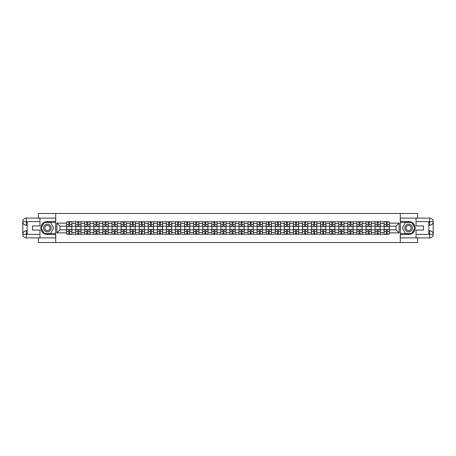 <?xml version="1.0" encoding="UTF-8"?>
<svg xmlns="http://www.w3.org/2000/svg" width="456" height="456" viewBox="0 0 456 456"><rect width="100%" height="100%" fill="white"/><g stroke="black" fill="none" stroke-linecap="round" stroke-linejoin="round"><path stroke-width="0.68" d="M38.384 237.884L38.384 242.535L417.616 242.535L417.616 237.884M417.616 218.116L417.616 213.465L38.384 213.465L38.384 218.116M75.713 234.253L75.713 223.525L71.877 223.525L71.877 234.253M71.877 223.525L71.877 221.747M75.713 223.525L75.713 221.747M80.946 221.747L80.946 234.253M84.782 234.253L84.782 221.747M90.02 221.747L90.02 234.253M93.856 234.253L93.856 221.747M99.089 221.747L99.089 234.253M102.925 234.253L102.925 221.747M108.157 221.747L108.157 234.253M111.999 234.253L111.999 221.747M117.232 221.747L117.232 234.253M121.068 234.253L121.068 221.747M126.301 221.747L126.301 234.253M130.137 234.253L130.137 221.747M135.375 221.747L135.375 234.253M139.211 234.253L139.211 221.747M144.444 221.747L144.444 234.253M148.28 234.253L148.28 221.747M153.512 221.747L153.512 234.253M157.354 234.253L157.354 221.747M162.587 221.747L162.587 234.253M166.423 234.253L166.423 221.747M171.655 221.747L171.655 234.253M175.492 234.253L175.492 221.747M180.724 221.747L180.724 234.253M184.566 234.253L184.566 221.747M189.799 221.747L189.799 234.253M193.635 234.253L193.635 221.747M198.867 221.747L198.867 234.253M202.703 234.253L202.703 221.747M207.942 221.747L207.942 234.253M211.778 234.253L211.778 221.747M217.01 221.747L217.01 234.253M220.846 234.253L220.846 221.747M226.079 221.747L226.079 234.253M229.921 234.253L229.921 221.747M235.153 221.747L235.153 234.253M238.99 234.253L238.99 221.747M244.222 221.747L244.222 234.253M248.058 234.253L248.058 221.747M253.297 221.747L253.297 234.253M257.133 234.253L257.133 221.747M262.365 221.747L262.365 234.253M266.201 234.253L266.201 221.747M271.434 221.747L271.434 234.253M275.276 234.253L275.276 221.747M280.508 221.747L280.508 234.253M284.344 234.253L284.344 221.747M289.577 221.747L289.577 234.253M293.413 234.253L293.413 221.747M298.646 221.747L298.646 234.253M302.488 234.253L302.488 221.747M307.72 221.747L307.72 234.253M311.556 234.253L311.556 221.747M316.789 221.747L316.789 234.253M320.625 234.253L320.625 221.747M325.863 221.747L325.863 234.253M329.699 234.253L329.699 221.747M334.932 221.747L334.932 234.253M338.768 234.253L338.768 221.747M344.001 221.747L344.001 234.253M347.842 234.253L347.842 221.747M353.075 221.747L353.075 234.253M356.911 234.253L356.911 221.747M362.144 221.747L362.144 234.253M365.98 234.253L365.98 221.747M371.218 221.747L371.218 234.253M375.054 234.253L375.054 221.747M380.287 221.747L380.287 234.253M384.123 234.253L384.123 221.747M384.123 229.801L380.287 229.801M375.054 229.801L371.218 229.801M365.98 229.801L362.144 229.801M356.911 229.801L353.075 229.801M347.842 229.801L344.001 229.801M338.768 229.801L334.932 229.801M329.699 229.801L325.863 229.801M320.625 229.801L316.789 229.801M311.556 229.801L307.72 229.801M302.488 229.801L298.646 229.801M293.413 229.801L289.577 229.801M284.344 229.801L280.508 229.801M275.276 229.801L271.434 229.801M266.201 229.801L262.365 229.801M257.133 229.801L253.297 229.801M248.058 229.801L244.222 229.801M238.99 229.801L235.153 229.801M229.921 229.801L226.079 229.801M220.846 229.801L217.01 229.801M211.778 229.801L207.942 229.801M202.703 229.801L198.867 229.801M193.635 229.801L189.799 229.801M184.566 229.801L180.724 229.801M175.492 229.801L171.655 229.801M166.423 229.801L162.587 229.801M157.354 229.801L153.512 229.801M148.28 229.801L144.444 229.801M139.211 229.801L135.375 229.801M130.137 229.801L126.301 229.801M121.068 229.801L117.232 229.801M111.999 229.801L108.157 229.801M102.925 229.801L99.089 229.801M93.856 229.801L90.02 229.801M84.782 229.801L80.946 229.801M75.713 229.801L71.877 229.801M384.123 226.199L380.287 226.199M375.054 226.199L371.218 226.199M365.98 226.199L362.144 226.199M356.911 226.199L353.075 226.199M347.842 226.199L344.001 226.199M338.768 226.199L334.932 226.199M329.699 226.199L325.863 226.199M320.625 226.199L316.789 226.199M311.556 226.199L307.72 226.199M302.488 226.199L298.646 226.199M293.413 226.199L289.577 226.199M284.344 226.199L280.508 226.199M275.276 226.199L271.434 226.199M266.201 226.199L262.365 226.199M257.133 226.199L253.297 226.199M248.058 226.199L244.222 226.199M238.99 226.199L235.153 226.199M229.921 226.199L226.079 226.199M220.846 226.199L217.01 226.199M211.778 226.199L207.942 226.199M202.703 226.199L198.867 226.199M193.635 226.199L189.799 226.199M184.566 226.199L180.724 226.199M175.492 226.199L171.655 226.199M166.423 226.199L162.587 226.199M157.354 226.199L153.512 226.199M148.28 226.199L144.444 226.199M139.211 226.199L135.375 226.199M130.137 226.199L126.301 226.199M121.068 226.199L117.232 226.199M111.999 226.199L108.157 226.199M102.925 226.199L99.089 226.199M93.856 226.199L90.02 226.199M84.782 226.199L80.946 226.199M75.713 226.199L71.877 226.199M59.958 229.801L66.644 229.801L66.644 226.199L59.958 226.199L59.958 229.801L56.875 232.885L56.875 223.115L66.644 223.115L66.644 226.199M389.356 226.199L389.356 229.801L396.042 229.801L396.042 226.199L389.356 226.199L389.356 221.747L66.644 221.747L66.644 223.115M389.356 223.115L399.125 223.115L399.125 232.885L389.356 232.885L389.356 229.801M66.644 229.801L66.644 234.253L389.356 234.253L389.356 232.885M66.644 232.885L56.875 232.885M400.288 242.535L400.288 213.465M55.712 242.535L55.712 213.465M69.751 233.381L68.765 233.381M68.765 222.619L69.751 222.619M78.825 233.381L77.834 233.381M77.834 222.619L78.825 222.619M87.894 233.381L86.908 233.381M86.908 222.619L87.894 222.619M96.968 233.381L95.977 233.381M95.977 222.619L96.968 222.619M106.037 233.381L105.051 233.381M105.051 222.619L106.037 222.619M115.106 233.381L114.12 233.381M114.12 222.619L115.106 222.619M124.18 233.381L123.188 233.381M123.188 222.619L124.18 222.619M133.249 233.381L132.263 233.381M132.263 222.619L133.249 222.619M142.323 233.381L141.331 233.381M141.331 222.619L142.323 222.619M151.392 233.381L150.406 233.381M150.406 222.619L151.392 222.619M160.461 233.381L159.475 233.381M159.475 222.619L160.461 222.619M169.535 233.381L168.543 233.381M168.543 222.619L169.535 222.619M178.604 233.381L177.618 233.381M177.618 222.619L178.604 222.619M187.672 233.381L186.686 233.381M186.686 222.619L187.672 222.619M196.747 233.381L195.755 233.381M195.755 222.619L196.747 222.619M205.816 233.381L204.829 233.381M204.829 222.619L205.816 222.619M214.89 233.381L213.898 233.381M213.898 222.619L214.89 222.619M223.959 233.381L222.973 233.381M222.973 222.619L223.959 222.619M233.027 233.381L232.041 233.381M232.041 222.619L233.027 222.619M242.102 233.381L241.11 233.381M241.11 222.619L242.102 222.619M251.17 233.381L250.184 233.381M250.184 222.619L251.17 222.619M260.245 233.381L259.253 233.381M259.253 222.619L260.245 222.619M269.314 233.381L268.327 233.381M268.327 222.619L269.314 222.619M278.382 233.381L277.396 233.381M277.396 222.619L278.382 222.619M287.457 233.381L286.465 233.381M286.465 222.619L287.457 222.619M296.525 233.381L295.539 233.381M295.539 222.619L296.525 222.619M305.594 233.381L304.608 233.381M304.608 222.619L305.594 222.619M314.668 233.381L313.677 233.381M313.677 222.619L314.668 222.619M323.737 233.381L322.751 233.381M322.751 222.619L323.737 222.619M332.812 233.381L331.82 233.381M331.82 222.619L332.812 222.619M341.88 233.381L340.894 233.381M340.894 222.619L341.88 222.619M350.949 233.381L349.963 233.381M349.963 222.619L350.949 222.619M360.023 233.381L359.032 233.381M359.032 222.619L360.023 222.619M369.092 233.381L368.106 233.381M368.106 222.619L369.092 222.619M378.166 233.381L377.175 233.381M377.175 222.619L378.166 222.619M387.235 233.381L386.249 233.381M386.249 222.619L387.235 222.619M56.875 223.115L59.958 226.199M396.042 229.801L399.125 232.885M396.042 226.199L399.125 223.115M69.751 226.752L69.751 221.81L71.848 221.81L71.848 226.752L69.751 226.752M68.765 222.562L69.751 222.562M68.765 221.81L66.673 221.81L66.673 226.752L68.765 226.752L68.765 221.81L69.751 221.81M68.765 229.248L68.765 234.19L66.673 234.19L66.673 229.248L68.765 229.248M69.751 233.438L68.765 233.438M69.751 234.19L71.848 234.19L71.848 229.248L69.751 229.248L69.751 234.19L68.765 234.19M78.825 226.752L78.825 221.81L80.917 221.81L80.917 226.752L78.825 226.752M77.834 222.562L78.825 222.562M77.834 221.81L75.742 221.81L75.742 226.752L77.834 226.752L77.834 221.81L78.825 221.81M87.894 226.752L87.894 221.81L89.986 221.81L89.986 226.752L87.894 226.752M86.908 222.562L87.894 222.562M86.908 221.81L84.816 221.81L84.816 226.752L86.908 226.752L86.908 221.81L87.894 221.81M27.16 225.235L26.374 225.235A3.574 3.574 0 0 1 22.8 221.69A3.574 3.574 0 0 1 26.374 218.116L55.655 218.116L55.655 221.456L47.395 221.456A6.544 6.544 0 0 0 40.852 228A6.544 6.544 0 0 0 47.395 234.544L55.655 234.544L55.655 237.884L26.374 237.884A3.574 3.574 0 0 1 22.8 234.31A3.574 3.574 0 0 1 26.374 230.764L27.16 230.764M55.655 234.544L55.655 221.456M39.951 218.116L39.951 225.937L32.45 225.937L32.45 230.063L39.951 230.063L39.951 237.884M26.374 225.235A3.574 3.574 0 0 1 22.8 221.69L26.374 221.747L26.374 225.235A3.574 3.574 0 0 1 22.8 221.69L22.8 234.31L39.951 234.395M26.374 234.395L26.374 237.884A3.574 3.574 0 0 1 22.8 234.31A3.574 3.574 0 0 1 26.374 230.764L26.374 234.253L27.16 234.253L27.16 221.747L26.374 221.747M55.655 222.391L44.158 222.391L40.915 228L44.158 233.609L55.655 233.609M428.839 230.764L429.626 230.764A3.574 3.574 0 0 1 433.2 234.31A3.574 3.574 0 0 1 429.626 237.884L400.345 237.884L400.345 234.544L408.604 234.544A6.544 6.544 0 0 0 415.148 228A6.544 6.544 0 0 0 408.604 221.456L400.345 221.456L400.345 218.116L429.626 218.116A3.574 3.574 0 0 1 433.2 221.69A3.574 3.574 0 0 1 429.626 225.235L428.839 225.235M400.345 221.456L400.345 234.544M416.049 237.884L416.049 230.063L423.55 230.063L423.55 225.937L416.049 225.937L416.049 218.116M429.626 230.764A3.574 3.574 0 0 1 433.2 234.31L429.626 234.253L429.626 230.764A3.574 3.574 0 0 1 433.2 234.31L433.2 221.69L416.049 221.605M429.626 221.605L429.626 218.116A3.574 3.574 0 0 1 433.2 221.69A3.574 3.574 0 0 1 429.626 225.235L429.626 221.747L428.839 221.747L428.839 234.253L429.626 234.253M400.345 233.609L411.842 233.609L415.085 228L411.842 222.391L400.345 222.391M43.616 228A3.779 3.779 0 0 0 47.395 231.779A3.779 3.779 0 0 0 51.175 228A3.779 3.779 0 0 0 47.395 224.221A3.779 3.779 0 0 0 43.616 228M44.808 228A2.588 2.588 0 0 0 47.395 230.588A2.588 2.588 0 0 0 49.983 228A2.588 2.588 0 0 0 47.395 225.412A2.588 2.588 0 0 0 44.808 228M50.536 222.562L53.671 228L50.536 233.438L44.255 233.438L41.12 228L44.255 222.562L50.536 222.562M404.825 228A3.779 3.779 0 0 0 408.604 231.779A3.779 3.779 0 0 0 412.384 228A3.779 3.779 0 0 0 408.604 224.221A3.779 3.779 0 0 0 404.825 228M406.017 228A2.588 2.588 0 0 0 408.604 230.588A2.588 2.588 0 0 0 411.192 228A2.588 2.588 0 0 0 408.604 225.412A2.588 2.588 0 0 0 406.017 228M411.745 222.562L414.88 228L411.745 233.438L405.464 233.438L402.329 228L405.464 222.562L411.745 222.562M77.834 229.248L77.834 234.19L75.742 234.19L75.742 229.248L77.834 229.248M78.825 233.438L77.834 233.438M78.825 234.19L80.917 234.19L80.917 229.248L78.825 229.248L78.825 234.19L77.834 234.19M86.908 229.248L86.908 234.19L84.816 234.19L84.816 229.248L86.908 229.248M87.894 233.438L86.908 233.438M87.894 234.19L89.986 234.19L89.986 229.248L87.894 229.248L87.894 234.19L86.908 234.19M96.968 226.752L96.968 221.81L99.06 221.81L99.06 226.752L96.968 226.752M95.977 222.562L96.968 222.562M95.977 221.81L93.885 221.81L93.885 226.752L95.977 226.752L95.977 221.81L96.968 221.81M106.037 226.752L106.037 221.81L108.129 221.81L108.129 226.752L106.037 226.752M105.051 222.562L106.037 222.562M105.051 221.81L102.953 221.81L102.953 226.752L105.051 226.752L105.051 221.81L106.037 221.81M115.106 226.752L115.106 221.81L117.203 221.81L117.203 226.752L115.106 226.752M114.12 222.562L115.106 222.562M114.12 221.81L112.028 221.81L112.028 226.752L114.12 226.752L114.12 221.81L115.106 221.81M95.977 229.248L95.977 234.19L93.885 234.19L93.885 229.248L95.977 229.248M96.968 233.438L95.977 233.438M96.968 234.19L99.06 234.19L99.06 229.248L96.968 229.248L96.968 234.19L95.977 234.19M105.051 229.248L105.051 234.19L102.953 234.19L102.953 229.248L105.051 229.248M106.037 233.438L105.051 233.438M106.037 234.19L108.129 234.19L108.129 229.248L106.037 229.248L106.037 234.19L105.051 234.19M114.12 229.248L114.12 234.19L112.028 234.19L112.028 229.248L114.12 229.248M115.106 233.438L114.12 233.438M115.106 234.19L117.203 234.19L117.203 229.248L115.106 229.248L115.106 234.19L114.12 234.19M124.18 226.752L124.18 221.81L126.272 221.81L126.272 226.752L124.18 226.752M123.188 222.562L124.18 222.562M123.188 221.81L121.096 221.81L121.096 226.752L123.188 226.752L123.188 221.81L124.18 221.81M123.188 229.248L123.188 234.19L121.096 234.19L121.096 229.248L123.188 229.248M124.18 233.438L123.188 233.438M124.18 234.19L126.272 234.19L126.272 229.248L124.18 229.248L124.18 234.19L123.188 234.19M133.249 226.752L133.249 221.81L135.341 221.81L135.341 226.752L133.249 226.752M132.263 222.562L133.249 222.562M132.263 221.81L130.165 221.81L130.165 226.752L132.263 226.752L132.263 221.81L133.249 221.81M132.263 229.248L132.263 234.19L130.165 234.19L130.165 229.248L132.263 229.248M133.249 233.438L132.263 233.438M133.249 234.19L135.341 234.19L135.341 229.248L133.249 229.248L133.249 234.19L132.263 234.19M142.323 226.752L142.323 221.81L144.415 221.81L144.415 226.752L142.323 226.752M141.331 222.562L142.323 222.562M141.331 221.81L139.24 221.81L139.24 226.752L141.331 226.752L141.331 221.81L142.323 221.81M141.331 229.248L141.331 234.19L139.24 234.19L139.24 229.248L141.331 229.248M142.323 233.438L141.331 233.438M142.323 234.19L144.415 234.19L144.415 229.248L142.323 229.248L142.323 234.19L141.331 234.19M151.392 226.752L151.392 221.81L153.484 221.81L153.484 226.752L151.392 226.752M150.406 222.562L151.392 222.562M150.406 221.81L148.308 221.81L148.308 226.752L150.406 226.752L150.406 221.81L151.392 221.81M150.406 229.248L150.406 234.19L148.308 234.19L148.308 229.248L150.406 229.248M151.392 233.438L150.406 233.438M151.392 234.19L153.484 234.19L153.484 229.248L151.392 229.248L151.392 234.19L150.406 234.19M160.461 226.752L160.461 221.81L162.558 221.81L162.558 226.752L160.461 226.752M159.475 222.562L160.461 222.562M159.475 221.81L157.383 221.81L157.383 226.752L159.475 226.752L159.475 221.81L160.461 221.81M159.475 229.248L159.475 234.19L157.383 234.19L157.383 229.248L159.475 229.248M160.461 233.438L159.475 233.438M160.461 234.19L162.558 234.19L162.558 229.248L160.461 229.248L160.461 234.19L159.475 234.19M169.535 226.752L169.535 221.81L171.627 221.81L171.627 226.752L169.535 226.752M168.543 222.562L169.535 222.562M168.543 221.81L166.451 221.81L166.451 226.752L168.543 226.752L168.543 221.81L169.535 221.81M168.543 229.248L168.543 234.19L166.451 234.19L166.451 229.248L168.543 229.248M169.535 233.438L168.543 233.438M169.535 234.19L171.627 234.19L171.627 229.248L169.535 229.248L169.535 234.19L168.543 234.19M178.604 226.752L178.604 221.81L180.696 221.81L180.696 226.752L178.604 226.752M177.618 222.562L178.604 222.562M177.618 221.81L175.52 221.81L175.52 226.752L177.618 226.752L177.618 221.81L178.604 221.81M177.618 229.248L177.618 234.19L175.52 234.19L175.52 229.248L177.618 229.248M178.604 233.438L177.618 233.438M178.604 234.19L180.696 234.19L180.696 229.248L178.604 229.248L178.604 234.19L177.618 234.19M187.672 226.752L187.672 221.81L189.77 221.81L189.77 226.752L187.672 226.752M186.686 222.562L187.672 222.562M186.686 221.81L184.595 221.81L184.595 226.752L186.686 226.752L186.686 221.81L187.672 221.81M186.686 229.248L186.686 234.19L184.595 234.19L184.595 229.248L186.686 229.248M187.672 233.438L186.686 233.438M187.672 234.19L189.77 234.19L189.77 229.248L187.672 229.248L187.672 234.19L186.686 234.19M196.747 226.752L196.747 221.81L198.839 221.81L198.839 226.752L196.747 226.752M195.755 222.562L196.747 222.562M195.755 221.81L193.663 221.81L193.663 226.752L195.755 226.752L195.755 221.81L196.747 221.81M195.755 229.248L195.755 234.19L193.663 234.19L193.663 229.248L195.755 229.248M196.747 233.438L195.755 233.438M196.747 234.19L198.839 234.19L198.839 229.248L196.747 229.248L196.747 234.19L195.755 234.19M205.816 226.752L205.816 221.81L207.907 221.81L207.907 226.752L205.816 226.752M204.829 222.562L205.816 222.562M204.829 221.81L202.738 221.81L202.738 226.752L204.829 226.752L204.829 221.81L205.816 221.81M204.829 229.248L204.829 234.19L202.738 234.19L202.738 229.248L204.829 229.248M205.816 233.438L204.829 233.438M205.816 234.19L207.907 234.19L207.907 229.248L205.816 229.248L205.816 234.19L204.829 234.19M214.89 226.752L214.89 221.81L216.982 221.81L216.982 226.752L214.89 226.752M213.898 222.562L214.89 222.562M213.898 221.81L211.806 221.81L211.806 226.752L213.898 226.752L213.898 221.81L214.89 221.81M213.898 229.248L213.898 234.19L211.806 234.19L211.806 229.248L213.898 229.248M214.89 233.438L213.898 233.438M214.89 234.19L216.982 234.19L216.982 229.248L214.89 229.248L214.89 234.19L213.898 234.19M223.959 226.752L223.959 221.81L226.051 221.81L226.051 226.752L223.959 226.752M222.973 222.562L223.959 222.562M222.973 221.81L220.875 221.81L220.875 226.752L222.973 226.752L222.973 221.81L223.959 221.81M222.973 229.248L222.973 234.19L220.875 234.19L220.875 229.248L222.973 229.248M223.959 233.438L222.973 233.438M223.959 234.19L226.051 234.19L226.051 229.248L223.959 229.248L223.959 234.19L222.973 234.19M233.027 226.752L233.027 221.81L235.125 221.81L235.125 226.752L233.027 226.752M232.041 222.562L233.027 222.562M232.041 221.81L229.949 221.81L229.949 226.752L232.041 226.752L232.041 221.81L233.027 221.81M232.041 229.248L232.041 234.19L229.949 234.19L229.949 229.248L232.041 229.248M233.027 233.438L232.041 233.438M233.027 234.19L235.125 234.19L235.125 229.248L233.027 229.248L233.027 234.19L232.041 234.19M242.102 226.752L242.102 221.81L244.194 221.81L244.194 226.752L242.102 226.752M241.11 222.562L242.102 222.562M241.11 221.81L239.018 221.81L239.018 226.752L241.11 226.752L241.11 221.81L242.102 221.81M241.11 229.248L241.11 234.19L239.018 234.19L239.018 229.248L241.11 229.248M242.102 233.438L241.11 233.438M242.102 234.19L244.194 234.19L244.194 229.248L242.102 229.248L242.102 234.19L241.11 234.19M251.17 226.752L251.17 221.81L253.262 221.81L253.262 226.752L251.17 226.752M250.184 222.562L251.17 222.562M250.184 221.81L248.092 221.81L248.092 226.752L250.184 226.752L250.184 221.81L251.17 221.81M250.184 229.248L250.184 234.19L248.092 234.19L248.092 229.248L250.184 229.248M251.17 233.438L250.184 233.438M251.17 234.19L253.262 234.19L253.262 229.248L251.17 229.248L251.17 234.19L250.184 234.19M260.245 226.752L260.245 221.81L262.337 221.81L262.337 226.752L260.245 226.752M259.253 222.562L260.245 222.562M259.253 221.81L257.161 221.81L257.161 226.752L259.253 226.752L259.253 221.81L260.245 221.81M259.253 229.248L259.253 234.19L257.161 234.19L257.161 229.248L259.253 229.248M260.245 233.438L259.253 233.438M260.245 234.19L262.337 234.19L262.337 229.248L260.245 229.248L260.245 234.19L259.253 234.19M269.314 226.752L269.314 221.81L271.405 221.81L271.405 226.752L269.314 226.752M268.327 222.562L269.314 222.562M268.327 221.81L266.23 221.81L266.23 226.752L268.327 226.752L268.327 221.81L269.314 221.81M268.327 229.248L268.327 234.19L266.23 234.19L266.23 229.248L268.327 229.248M269.314 233.438L268.327 233.438M269.314 234.19L271.405 234.19L271.405 229.248L269.314 229.248L269.314 234.19L268.327 234.19M278.382 226.752L278.382 221.81L280.48 221.81L280.48 226.752L278.382 226.752M277.396 222.562L278.382 222.562M277.396 221.81L275.304 221.81L275.304 226.752L277.396 226.752L277.396 221.81L278.382 221.81M277.396 229.248L277.396 234.19L275.304 234.19L275.304 229.248L277.396 229.248M278.382 233.438L277.396 233.438M278.382 234.19L280.48 234.19L280.48 229.248L278.382 229.248L278.382 234.19L277.396 234.19M287.457 226.752L287.457 221.81L289.549 221.81L289.549 226.752L287.457 226.752M286.465 222.562L287.457 222.562M286.465 221.81L284.373 221.81L284.373 226.752L286.465 226.752L286.465 221.81L287.457 221.81M286.465 229.248L286.465 234.19L284.373 234.19L284.373 229.248L286.465 229.248M287.457 233.438L286.465 233.438M287.457 234.19L289.549 234.19L289.549 229.248L287.457 229.248L287.457 234.19L286.465 234.19M296.525 226.752L296.525 221.81L298.617 221.81L298.617 226.752L296.525 226.752M295.539 222.562L296.525 222.562M295.539 221.81L293.442 221.81L293.442 226.752L295.539 226.752L295.539 221.81L296.525 221.81M295.539 229.248L295.539 234.19L293.442 234.19L293.442 229.248L295.539 229.248M296.525 233.438L295.539 233.438M296.525 234.19L298.617 234.19L298.617 229.248L296.525 229.248L296.525 234.19L295.539 234.19M305.594 226.752L305.594 221.81L307.692 221.81L307.692 226.752L305.594 226.752M304.608 222.562L305.594 222.562M304.608 221.81L302.516 221.81L302.516 226.752L304.608 226.752L304.608 221.81L305.594 221.81M304.608 229.248L304.608 234.19L302.516 234.19L302.516 229.248L304.608 229.248M305.594 233.438L304.608 233.438M305.594 234.19L307.692 234.19L307.692 229.248L305.594 229.248L305.594 234.19L304.608 234.19M314.668 226.752L314.668 221.81L316.76 221.81L316.76 226.752L314.668 226.752M313.677 222.562L314.668 222.562M313.677 221.81L311.585 221.81L311.585 226.752L313.677 226.752L313.677 221.81L314.668 221.81M313.677 229.248L313.677 234.19L311.585 234.19L311.585 229.248L313.677 229.248M314.668 233.438L313.677 233.438M314.668 234.19L316.76 234.19L316.76 229.248L314.668 229.248L314.668 234.19L313.677 234.19M323.737 226.752L323.737 221.81L325.835 221.81L325.835 226.752L323.737 226.752M322.751 222.562L323.737 222.562M322.751 221.81L320.659 221.81L320.659 226.752L322.751 226.752L322.751 221.81L323.737 221.81M322.751 229.248L322.751 234.19L320.659 234.19L320.659 229.248L322.751 229.248M323.737 233.438L322.751 233.438M323.737 234.19L325.835 234.19L325.835 229.248L323.737 229.248L323.737 234.19L322.751 234.19M332.812 226.752L332.812 221.81L334.903 221.81L334.903 226.752L332.812 226.752M331.82 222.562L332.812 222.562M331.82 221.81L329.728 221.81L329.728 226.752L331.82 226.752L331.82 221.81L332.812 221.81M331.82 229.248L331.82 234.19L329.728 234.19L329.728 229.248L331.82 229.248M332.812 233.438L331.82 233.438M332.812 234.19L334.903 234.19L334.903 229.248L332.812 229.248L332.812 234.19L331.82 234.19M341.88 226.752L341.88 221.81L343.972 221.81L343.972 226.752L341.88 226.752M340.894 222.562L341.88 222.562M340.894 221.81L338.797 221.81L338.797 226.752L340.894 226.752L340.894 221.81L341.88 221.81M340.894 229.248L340.894 234.19L338.797 234.19L338.797 229.248L340.894 229.248M341.88 233.438L340.894 233.438M341.88 234.19L343.972 234.19L343.972 229.248L341.88 229.248L341.88 234.19L340.894 234.19M350.949 226.752L350.949 221.81L353.047 221.81L353.047 226.752L350.949 226.752M349.963 222.562L350.949 222.562M349.963 221.81L347.871 221.81L347.871 226.752L349.963 226.752L349.963 221.81L350.949 221.81M349.963 229.248L349.963 234.19L347.871 234.19L347.871 229.248L349.963 229.248M350.949 233.438L349.963 233.438M350.949 234.19L353.047 234.19L353.047 229.248L350.949 229.248L350.949 234.19L349.963 234.19M360.023 226.752L360.023 221.81L362.115 221.81L362.115 226.752L360.023 226.752M359.032 222.562L360.023 222.562M359.032 221.81L356.94 221.81L356.94 226.752L359.032 226.752L359.032 221.81L360.023 221.81M359.032 229.248L359.032 234.19L356.94 234.19L356.94 229.248L359.032 229.248M360.023 233.438L359.032 233.438M360.023 234.19L362.115 234.19L362.115 229.248L360.023 229.248L360.023 234.19L359.032 234.19M369.092 226.752L369.092 221.81L371.184 221.81L371.184 226.752L369.092 226.752M368.106 222.562L369.092 222.562M368.106 221.81L366.014 221.81L366.014 226.752L368.106 226.752L368.106 221.81L369.092 221.81M368.106 229.248L368.106 234.19L366.014 234.19L366.014 229.248L368.106 229.248M369.092 233.438L368.106 233.438M369.092 234.19L371.184 234.19L371.184 229.248L369.092 229.248L369.092 234.19L368.106 234.19M378.166 226.752L378.166 221.81L380.258 221.81L380.258 226.752L378.166 226.752M377.175 222.562L378.166 222.562M377.175 221.81L375.083 221.81L375.083 226.752L377.175 226.752L377.175 221.81L378.166 221.81M377.175 229.248L377.175 234.19L375.083 234.19L375.083 229.248L377.175 229.248M378.166 233.438L377.175 233.438M378.166 234.19L380.258 234.19L380.258 229.248L378.166 229.248L378.166 234.19L377.175 234.19M387.235 226.752L387.235 221.81L389.327 221.81L389.327 226.752L387.235 226.752M386.249 222.562L387.235 222.562M386.249 221.81L384.151 221.81L384.151 226.752L386.249 226.752L386.249 221.81L387.235 221.81M386.249 229.248L386.249 234.19L384.151 234.19L384.151 229.248L386.249 229.248M387.235 233.438L386.249 233.438M387.235 234.19L389.327 234.19L389.327 229.248L387.235 229.248L387.235 234.19L386.249 234.19M375.054 223.525L371.218 223.525M365.98 223.525L362.144 223.525M356.911 223.525L353.075 223.525M347.842 223.525L344.001 223.525M338.768 223.525L334.932 223.525M329.699 223.525L325.863 223.525M320.625 223.525L316.789 223.525M311.556 223.525L307.72 223.525M302.488 223.525L298.646 223.525M293.413 223.525L289.577 223.525M284.344 223.525L280.508 223.525M275.276 223.525L271.434 223.525M266.201 223.525L262.365 223.525M257.133 223.525L253.297 223.525M248.058 223.525L244.222 223.525M238.99 223.525L235.153 223.525M229.921 223.525L226.079 223.525M220.846 223.525L217.01 223.525M211.778 223.525L207.942 223.525M202.703 223.525L198.867 223.525M193.635 223.525L189.799 223.525M184.566 223.525L180.724 223.525M175.492 223.525L171.655 223.525M166.423 223.525L162.587 223.525M157.354 223.525L153.512 223.525M148.28 223.525L144.444 223.525M139.211 223.525L135.375 223.525M130.137 223.525L126.301 223.525M121.068 223.525L117.232 223.525M111.999 223.525L108.157 223.525M102.925 223.525L99.089 223.525M93.856 223.525L90.02 223.525M84.782 223.525L80.946 223.525M384.123 223.525L380.287 223.525M375.054 232.475L371.218 232.475M365.98 232.475L362.144 232.475M356.911 232.475L353.075 232.475M347.842 232.475L344.001 232.475M338.768 232.475L334.932 232.475M329.699 232.475L325.863 232.475M320.625 232.475L316.789 232.475M311.556 232.475L307.72 232.475M302.488 232.475L298.646 232.475M293.413 232.475L289.577 232.475M284.344 232.475L280.508 232.475M275.276 232.475L271.434 232.475M266.201 232.475L262.365 232.475M257.133 232.475L253.297 232.475M248.058 232.475L244.222 232.475M238.99 232.475L235.153 232.475M229.921 232.475L226.079 232.475M220.846 232.475L217.01 232.475M211.778 232.475L207.942 232.475M202.703 232.475L198.867 232.475M193.635 232.475L189.799 232.475M184.566 232.475L180.724 232.475M175.492 232.475L171.655 232.475M166.423 232.475L162.587 232.475M157.354 232.475L153.512 232.475M148.28 232.475L144.444 232.475M139.211 232.475L135.375 232.475M130.137 232.475L126.301 232.475M121.068 232.475L117.232 232.475M111.999 232.475L108.157 232.475M102.925 232.475L99.089 232.475M93.856 232.475L90.02 232.475M84.782 232.475L80.946 232.475M75.713 232.475L71.877 232.475M384.123 232.475L380.287 232.475M69.751 226.626L71.848 226.626M69.751 224.665L71.848 224.665M66.673 226.626L68.765 226.626M66.673 224.665L68.765 224.665M68.765 229.374L66.673 229.374M68.765 231.334L66.673 231.334M71.848 229.374L69.751 229.374M71.848 231.334L69.751 231.334M78.825 226.626L80.917 226.626M78.825 224.665L80.917 224.665M75.742 226.626L77.834 226.626M75.742 224.665L77.834 224.665M87.894 226.626L89.986 226.626M87.894 224.665L89.986 224.665M84.816 226.626L86.908 226.626M84.816 224.665L86.908 224.665M39.951 221.605L26.294 221.667M22.8 234.31A3.574 3.574 0 0 1 26.374 230.764M22.8 221.69A3.574 3.574 0 0 1 26.374 218.116L26.374 221.605M416.049 234.395L429.706 234.333M433.2 221.69A3.574 3.574 0 0 1 429.626 225.235M433.2 234.31A3.574 3.574 0 0 1 429.626 237.884L429.626 234.395M77.834 229.374L75.742 229.374M77.834 231.334L75.742 231.334M80.917 229.374L78.825 229.374M80.917 231.334L78.825 231.334M86.908 229.374L84.816 229.374M86.908 231.334L84.816 231.334M89.986 229.374L87.894 229.374M89.986 231.334L87.894 231.334M96.968 226.626L99.06 226.626M96.968 224.665L99.06 224.665M93.885 226.626L95.977 226.626M93.885 224.665L95.977 224.665M106.037 226.626L108.129 226.626M106.037 224.665L108.129 224.665M102.953 226.626L105.051 226.626M102.953 224.665L105.051 224.665M115.106 226.626L117.203 226.626M115.106 224.665L117.203 224.665M112.028 226.626L114.12 226.626M112.028 224.665L114.12 224.665M95.977 229.374L93.885 229.374M95.977 231.334L93.885 231.334M99.06 229.374L96.968 229.374M99.06 231.334L96.968 231.334M105.051 229.374L102.953 229.374M105.051 231.334L102.953 231.334M108.129 229.374L106.037 229.374M108.129 231.334L106.037 231.334M114.12 229.374L112.028 229.374M114.12 231.334L112.028 231.334M117.203 229.374L115.106 229.374M117.203 231.334L115.106 231.334M124.18 226.626L126.272 226.626M124.18 224.665L126.272 224.665M121.096 226.626L123.188 226.626M121.096 224.665L123.188 224.665M123.188 229.374L121.096 229.374M123.188 231.334L121.096 231.334M126.272 229.374L124.18 229.374M126.272 231.334L124.18 231.334M133.249 226.626L135.341 226.626M133.249 224.665L135.341 224.665M130.165 226.626L132.263 226.626M130.165 224.665L132.263 224.665M132.263 229.374L130.165 229.374M132.263 231.334L130.165 231.334M135.341 229.374L133.249 229.374M135.341 231.334L133.249 231.334M142.323 226.626L144.415 226.626M142.323 224.665L144.415 224.665M139.24 226.626L141.331 226.626M139.24 224.665L141.331 224.665M141.331 229.374L139.24 229.374M141.331 231.334L139.24 231.334M144.415 229.374L142.323 229.374M144.415 231.334L142.323 231.334M151.392 226.626L153.484 226.626M151.392 224.665L153.484 224.665M148.308 226.626L150.406 226.626M148.308 224.665L150.406 224.665M150.406 229.374L148.308 229.374M150.406 231.334L148.308 231.334M153.484 229.374L151.392 229.374M153.484 231.334L151.392 231.334M160.461 226.626L162.558 226.626M160.461 224.665L162.558 224.665M157.383 226.626L159.475 226.626M157.383 224.665L159.475 224.665M159.475 229.374L157.383 229.374M159.475 231.334L157.383 231.334M162.558 229.374L160.461 229.374M162.558 231.334L160.461 231.334M169.535 226.626L171.627 226.626M169.535 224.665L171.627 224.665M166.451 226.626L168.543 226.626M166.451 224.665L168.543 224.665M168.543 229.374L166.451 229.374M168.543 231.334L166.451 231.334M171.627 229.374L169.535 229.374M171.627 231.334L169.535 231.334M178.604 226.626L180.696 226.626M178.604 224.665L180.696 224.665M175.52 226.626L177.618 226.626M175.52 224.665L177.618 224.665M177.618 229.374L175.52 229.374M177.618 231.334L175.52 231.334M180.696 229.374L178.604 229.374M180.696 231.334L178.604 231.334M187.672 226.626L189.77 226.626M187.672 224.665L189.77 224.665M184.595 226.626L186.686 226.626M184.595 224.665L186.686 224.665M186.686 229.374L184.595 229.374M186.686 231.334L184.595 231.334M189.77 229.374L187.672 229.374M189.77 231.334L187.672 231.334M196.747 226.626L198.839 226.626M196.747 224.665L198.839 224.665M193.663 226.626L195.755 226.626M193.663 224.665L195.755 224.665M195.755 229.374L193.663 229.374M195.755 231.334L193.663 231.334M198.839 229.374L196.747 229.374M198.839 231.334L196.747 231.334M205.816 226.626L207.907 226.626M205.816 224.665L207.907 224.665M202.738 226.626L204.829 226.626M202.738 224.665L204.829 224.665M204.829 229.374L202.738 229.374M204.829 231.334L202.738 231.334M207.907 229.374L205.816 229.374M207.907 231.334L205.816 231.334M214.89 226.626L216.982 226.626M214.89 224.665L216.982 224.665M211.806 226.626L213.898 226.626M211.806 224.665L213.898 224.665M213.898 229.374L211.806 229.374M213.898 231.334L211.806 231.334M216.982 229.374L214.89 229.374M216.982 231.334L214.89 231.334M223.959 226.626L226.051 226.626M223.959 224.665L226.051 224.665M220.875 226.626L222.973 226.626M220.875 224.665L222.973 224.665M222.973 229.374L220.875 229.374M222.973 231.334L220.875 231.334M226.051 229.374L223.959 229.374M226.051 231.334L223.959 231.334M233.027 226.626L235.125 226.626M233.027 224.665L235.125 224.665M229.949 226.626L232.041 226.626M229.949 224.665L232.041 224.665M232.041 229.374L229.949 229.374M232.041 231.334L229.949 231.334M235.125 229.374L233.027 229.374M235.125 231.334L233.027 231.334M242.102 226.626L244.194 226.626M242.102 224.665L244.194 224.665M239.018 226.626L241.11 226.626M239.018 224.665L241.11 224.665M241.11 229.374L239.018 229.374M241.11 231.334L239.018 231.334M244.194 229.374L242.102 229.374M244.194 231.334L242.102 231.334M251.17 226.626L253.262 226.626M251.17 224.665L253.262 224.665M248.092 226.626L250.184 226.626M248.092 224.665L250.184 224.665M250.184 229.374L248.092 229.374M250.184 231.334L248.092 231.334M253.262 229.374L251.17 229.374M253.262 231.334L251.17 231.334M260.245 226.626L262.337 226.626M260.245 224.665L262.337 224.665M257.161 226.626L259.253 226.626M257.161 224.665L259.253 224.665M259.253 229.374L257.161 229.374M259.253 231.334L257.161 231.334M262.337 229.374L260.245 229.374M262.337 231.334L260.245 231.334M269.314 226.626L271.405 226.626M269.314 224.665L271.405 224.665M266.23 226.626L268.327 226.626M266.23 224.665L268.327 224.665M268.327 229.374L266.23 229.374M268.327 231.334L266.23 231.334M271.405 229.374L269.314 229.374M271.405 231.334L269.314 231.334M278.382 226.626L280.48 226.626M278.382 224.665L280.48 224.665M275.304 226.626L277.396 226.626M275.304 224.665L277.396 224.665M277.396 229.374L275.304 229.374M277.396 231.334L275.304 231.334M280.48 229.374L278.382 229.374M280.48 231.334L278.382 231.334M287.457 226.626L289.549 226.626M287.457 224.665L289.549 224.665M284.373 226.626L286.465 226.626M284.373 224.665L286.465 224.665M286.465 229.374L284.373 229.374M286.465 231.334L284.373 231.334M289.549 229.374L287.457 229.374M289.549 231.334L287.457 231.334M296.525 226.626L298.617 226.626M296.525 224.665L298.617 224.665M293.442 226.626L295.539 226.626M293.442 224.665L295.539 224.665M295.539 229.374L293.442 229.374M295.539 231.334L293.442 231.334M298.617 229.374L296.525 229.374M298.617 231.334L296.525 231.334M305.594 226.626L307.692 226.626M305.594 224.665L307.692 224.665M302.516 226.626L304.608 226.626M302.516 224.665L304.608 224.665M304.608 229.374L302.516 229.374M304.608 231.334L302.516 231.334M307.692 229.374L305.594 229.374M307.692 231.334L305.594 231.334M314.668 226.626L316.76 226.626M314.668 224.665L316.76 224.665M311.585 226.626L313.677 226.626M311.585 224.665L313.677 224.665M313.677 229.374L311.585 229.374M313.677 231.334L311.585 231.334M316.76 229.374L314.668 229.374M316.76 231.334L314.668 231.334M323.737 226.626L325.835 226.626M323.737 224.665L325.835 224.665M320.659 226.626L322.751 226.626M320.659 224.665L322.751 224.665M322.751 229.374L320.659 229.374M322.751 231.334L320.659 231.334M325.835 229.374L323.737 229.374M325.835 231.334L323.737 231.334M332.812 226.626L334.903 226.626M332.812 224.665L334.903 224.665M329.728 226.626L331.82 226.626M329.728 224.665L331.82 224.665M331.82 229.374L329.728 229.374M331.82 231.334L329.728 231.334M334.903 229.374L332.812 229.374M334.903 231.334L332.812 231.334M341.88 226.626L343.972 226.626M341.88 224.665L343.972 224.665M338.797 226.626L340.894 226.626M338.797 224.665L340.894 224.665M340.894 229.374L338.797 229.374M340.894 231.334L338.797 231.334M343.972 229.374L341.88 229.374M343.972 231.334L341.88 231.334M350.949 226.626L353.047 226.626M350.949 224.665L353.047 224.665M347.871 226.626L349.963 226.626M347.871 224.665L349.963 224.665M349.963 229.374L347.871 229.374M349.963 231.334L347.871 231.334M353.047 229.374L350.949 229.374M353.047 231.334L350.949 231.334M360.023 226.626L362.115 226.626M360.023 224.665L362.115 224.665M356.94 226.626L359.032 226.626M356.94 224.665L359.032 224.665M359.032 229.374L356.94 229.374M359.032 231.334L356.94 231.334M362.115 229.374L360.023 229.374M362.115 231.334L360.023 231.334M369.092 226.626L371.184 226.626M369.092 224.665L371.184 224.665M366.014 226.626L368.106 226.626M366.014 224.665L368.106 224.665M368.106 229.374L366.014 229.374M368.106 231.334L366.014 231.334M371.184 229.374L369.092 229.374M371.184 231.334L369.092 231.334M378.166 226.626L380.258 226.626M378.166 224.665L380.258 224.665M375.083 226.626L377.175 226.626M375.083 224.665L377.175 224.665M377.175 229.374L375.083 229.374M377.175 231.334L375.083 231.334M380.258 229.374L378.166 229.374M380.258 231.334L378.166 231.334M387.235 226.626L389.327 226.626M387.235 224.665L389.327 224.665M384.151 226.626L386.249 226.626M384.151 224.665L386.249 224.665M386.249 229.374L384.151 229.374M386.249 231.334L384.151 231.334M389.327 229.374L387.235 229.374M389.327 231.334L387.235 231.334"/></g></svg>
